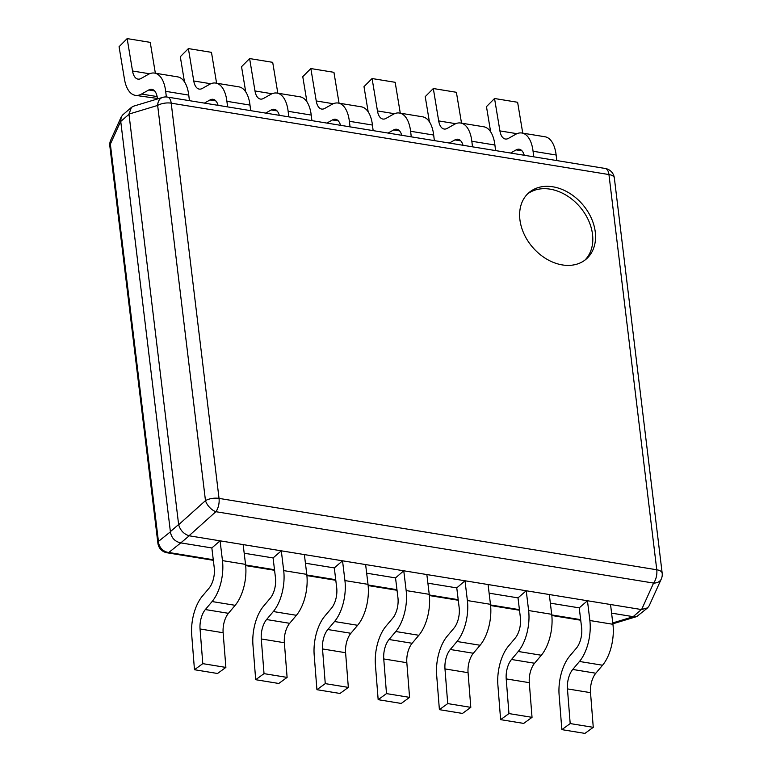 <?xml version="1.0" encoding="UTF-8"?>
<svg xmlns="http://www.w3.org/2000/svg" width="772" height="772" viewBox="0 0 772 772"><rect width="100%" height="100%" fill="white"/><g stroke="black" fill="none" stroke-linecap="round" stroke-linejoin="round"><path stroke-width="1.16" d="M162.554 97.417A10.962 7.768 73.2 0 0 157.652 105.426A10.962 4.844 -6.9 0 1 171.21 103.168A10.962 5.394 -80.7 0 0 167.495 97.089A10.962 10.962 0 0 0 162.554 97.417L133.633 106.16L131.462 107.356L128.963 114.092L178.65 524.709C180.262 530.277 183.726 533.963 189.024 535.768L641.397 609.542L647.611 607.873L636.755 616.577L633.358 616.693L611.588 613.132M189.217 535.807L180.783 542.89C174.887 541.597 171.432 537.91 170.409 531.831L120.721 121.223L121.194 116.977L122.777 114.864L131.462 107.356M180.995 542.919L211.846 547.946L220.068 540.834L222.471 560.617A32.897 16.193 -80.7 0 1 212.088 601.552L205.352 609.552L228.435 613.315A16.444 8.096 -80.7 0 0 223.137 632.741L225.878 667.413L217.54 673.493L194.467 669.72L191.726 635.057A32.897 16.193 -80.7 0 1 202.312 596.196L209.048 588.196A16.444 8.096 99.3 0 0 214.24 567.729L211.846 547.946M244.193 553.225L273.076 557.934L281.307 550.822L283.7 570.604A32.897 16.193 -80.7 0 1 273.317 611.54L266.581 619.54L289.664 623.303A16.444 8.096 -80.7 0 0 284.366 642.729L287.107 677.401L278.779 683.471L255.696 679.707L252.955 645.045A32.897 16.193 -80.7 0 1 263.542 606.174L270.277 598.184A16.444 8.096 99.3 0 0 275.469 577.717L273.076 557.934M305.432 563.213L334.305 567.922L342.536 560.81L344.93 580.583A32.897 16.193 -80.7 0 1 334.546 621.528L327.81 629.518L350.893 633.281A16.444 8.096 -80.7 0 0 345.595 652.716L348.336 687.389L340.008 693.459L316.925 689.695L314.185 655.023A32.897 16.193 -80.7 0 1 324.771 616.162L331.506 608.172A16.444 8.096 99.3 0 0 336.698 587.704L334.305 567.922M366.661 573.191L395.534 577.9L403.766 570.788L406.159 590.57A32.897 16.193 -80.7 0 1 395.785 631.515L389.049 639.505L412.123 643.269A16.444 8.096 -80.7 0 0 406.834 662.704L409.575 697.367L401.237 703.446L378.164 699.683L375.424 665.01A32.897 16.193 -80.7 0 1 386.01 626.15L392.745 618.16A16.444 8.096 99.3 0 0 397.937 597.682L395.534 577.9M427.891 583.178L456.773 587.888L464.995 580.776L467.388 600.558A32.897 16.193 -80.7 0 1 457.014 641.493L450.279 649.493L473.352 653.257A16.444 8.096 -80.7 0 0 468.064 672.682L470.804 707.355L462.467 713.434L439.393 709.661L436.653 674.998A32.897 16.193 -80.7 0 1 447.239 636.138L453.975 628.138A16.444 8.096 99.3 0 0 459.166 607.67L456.773 587.888M489.12 593.166L518.002 597.875L526.234 590.763L528.627 610.546A32.897 16.193 -80.7 0 1 518.244 651.481L511.508 659.481L534.591 663.244A16.444 8.096 -80.7 0 0 529.293 682.67L532.033 717.342L523.706 723.412L500.623 719.649L497.882 684.986A32.897 16.193 -80.7 0 1 508.468 646.116L515.204 638.126A16.444 8.096 99.3 0 0 520.396 617.658L518.002 597.875M550.359 603.154L579.232 607.863L587.463 600.751L589.856 620.524A32.897 16.193 -80.7 0 1 579.473 661.469L572.737 669.459L595.82 673.223A16.444 8.096 -80.7 0 0 590.522 692.658L593.263 727.33L584.935 733.4L561.852 729.636L559.111 694.964A32.897 16.193 -80.7 0 1 569.697 656.103L576.433 648.113A16.444 8.096 99.3 0 0 581.625 627.646L579.232 607.863M167.022 552.771A10.962 5.394 -80.7 0 0 168.807 552.482A10.962 9.959 -128.7 0 1 158.434 541.433A10.962 4.844 173.1 0 0 157.903 543.266A10.962 10.962 0 0 0 167.022 552.771L213.342 560.318M109.827 145.966A10.962 4.844 -6.9 0 1 110.357 144.132A10.962 7.99 -155.7 0 1 110.724 140.128A10.962 10.962 0 0 0 109.827 145.966L157.903 543.266M647.611 607.873L649.184 605.759L661.276 579.039A10.962 10.962 0 0 0 662.173 573.2A10.962 4.844 173.1 0 0 656.769 569.775A10.962 5.394 99.3 0 1 653.585 583.082A10.962 7.99 24.3 0 0 661.276 579.039M189.024 535.768L215.851 511.701A10.962 5.394 -80.7 0 0 219.036 498.394A10.962 4.844 173.1 0 0 205.477 500.642A10.962 5.79 48.1 0 0 215.851 511.701L653.585 583.082L641.6 609.571M605.229 168.47A10.962 5.394 99.3 0 1 608.944 174.549A10.962 4.844 -6.9 0 1 614.348 177.975A10.962 10.962 0 0 0 605.229 168.47L167.495 97.089M562.315 264.921A43.859 32.897 -130.8 0 1 524.091 234.09A43.859 32.897 -130.8 0 1 528.907 192.682A43.859 32.897 -130.8 0 1 552.858 186.795A43.859 32.897 -130.8 0 1 591.091 217.627A43.859 32.897 -130.8 0 1 586.276 259.035A43.859 32.897 -130.8 0 1 562.315 264.921M527.575 193.917A43.859 32.897 -130.8 0 1 550.118 189.159A43.859 32.897 -130.8 0 1 587.839 218.939A43.859 32.897 -130.8 0 1 584.858 260.174M533.741 156.812L533.066 151.244A32.897 16.193 -80.7 0 0 521.901 133.006L544.984 136.769A32.897 16.193 99.3 0 1 556.149 155.008L556.824 160.576M522.75 133.141L517.626 102.28L494.543 98.507L486.466 106.632L490.645 131.819M521.901 133.006A32.897 16.193 -80.7 0 0 515.686 134.309L508.468 138.371A16.444 8.096 99.3 0 1 505.361 139.018A16.444 8.096 99.3 0 1 499.918 130.902L494.543 98.507M521.997 150.839L516.15 149.893A16.444 8.096 99.3 0 1 519.257 149.237A16.444 8.096 99.3 0 1 524.236 155.268M516.15 149.893L510.562 153.039M495.479 149.671A32.897 16.193 -80.7 0 0 496.145 150.685M472.512 146.834L471.837 141.257A32.897 16.193 -80.7 0 0 460.672 123.018L483.755 126.782A32.897 16.193 99.3 0 1 494.91 145.02L495.585 150.598M461.521 123.153L456.397 92.293L433.314 88.529L425.227 96.645L429.406 121.831M460.672 123.018A32.897 16.193 -80.7 0 0 454.447 124.321L447.239 128.384A16.444 8.096 99.3 0 1 444.132 129.03A16.444 8.096 99.3 0 1 438.689 120.914L433.314 88.529M460.768 140.861L454.911 139.906A16.444 8.096 99.3 0 1 458.028 139.25A16.444 8.096 99.3 0 1 463.007 145.281M454.911 139.906L449.323 143.052M434.25 139.693A32.897 16.193 -80.7 0 0 434.916 140.697M411.273 136.847L410.607 131.279A32.897 16.193 -80.7 0 0 399.442 113.03L422.516 116.794A32.897 16.193 99.3 0 1 433.681 135.042L434.356 140.61M400.282 113.175L395.167 82.305L372.085 78.541L363.998 86.657L368.176 111.844M399.442 113.03A32.897 16.193 -80.7 0 0 393.218 114.333L386.01 118.396A16.444 8.096 99.3 0 1 382.893 119.052A16.444 8.096 99.3 0 1 377.46 110.936L372.085 78.541M399.539 130.873L393.681 129.918A16.444 8.096 99.3 0 1 396.789 129.271A16.444 8.096 99.3 0 1 401.768 135.293M393.681 129.918L388.094 133.064M373.011 129.706A32.897 16.193 -80.7 0 0 373.677 130.719M350.044 126.859L349.369 121.291A32.897 16.193 -80.7 0 0 338.213 103.052L361.286 106.816A32.897 16.193 99.3 0 1 372.451 125.054L373.127 130.622M339.053 103.187L333.929 72.317L310.855 68.554L302.769 76.669L306.947 101.865M338.213 103.052A32.897 16.193 -80.7 0 0 331.989 104.355L324.78 108.408A16.444 8.096 99.3 0 1 321.663 109.064A16.444 8.096 99.3 0 1 316.231 100.949L310.855 68.554M338.3 120.886L332.452 119.93A16.444 8.096 99.3 0 1 335.559 119.284A16.444 8.096 99.3 0 1 340.539 125.315M332.452 119.93L326.865 123.076M311.782 119.718A32.897 16.193 -80.7 0 0 312.448 120.731M288.815 116.871L288.139 111.303A32.897 16.193 -80.7 0 0 276.974 93.065L300.057 96.828A32.897 16.193 99.3 0 1 311.222 115.067L311.898 120.635M277.823 93.2L272.699 62.339L249.617 58.566L241.54 66.691L245.718 91.878M276.974 93.065A32.897 16.193 -80.7 0 0 270.76 94.367L263.542 98.43A16.444 8.096 99.3 0 1 260.434 99.077A16.444 8.096 99.3 0 1 254.992 90.961L249.617 58.566M277.071 110.898L271.223 109.952A16.444 8.096 99.3 0 1 274.33 109.296A16.444 8.096 99.3 0 1 279.31 115.327M271.223 109.952L265.636 113.098M250.553 109.73A32.897 16.193 -80.7 0 0 251.218 110.743M227.586 106.893L226.91 101.315A32.897 16.193 -80.7 0 0 215.745 83.077L238.828 86.84A32.897 16.193 99.3 0 1 249.993 105.079L250.659 110.657M216.594 83.212L211.47 52.351L188.387 48.588L180.301 56.703L184.479 81.89M215.745 83.077A32.897 16.193 -80.7 0 0 209.521 84.38L202.312 88.442A16.444 8.096 99.3 0 1 199.205 89.089A16.444 8.096 99.3 0 1 193.762 80.973L188.387 48.588M215.842 100.92L209.984 99.964A16.444 8.096 99.3 0 1 213.101 99.308A16.444 8.096 99.3 0 1 218.08 105.339M209.984 99.964L204.397 103.11M189.323 99.752A32.897 16.193 -80.7 0 0 189.989 100.756M166.356 96.963L165.681 91.337A32.897 16.193 -80.7 0 0 154.516 73.089L177.599 76.853A32.897 16.193 99.3 0 1 188.754 95.101L189.43 100.669M155.355 73.234L150.241 42.363L127.158 38.6L119.071 46.716L124.446 79.111A32.897 16.193 -80.7 0 0 135.322 95.342A32.897 16.193 -80.7 0 0 141.546 94.039L157.141 96.587M154.516 73.089A32.897 16.193 -80.7 0 0 148.292 74.392L141.083 78.454A16.444 8.096 99.3 0 1 137.966 79.111A16.444 8.096 99.3 0 1 132.533 70.995L127.158 38.6M154.612 90.932L148.755 89.977A16.444 8.096 99.3 0 1 151.872 89.33A16.444 8.096 99.3 0 1 157.449 98.449L135.322 95.342M148.755 89.977L141.546 94.039M194.467 669.72L202.795 663.65L200.054 628.977A16.444 8.096 99.3 0 1 205.352 609.552M220.068 540.834L243.151 544.598L245.544 564.38A32.897 16.193 99.3 0 1 235.161 605.316L212.088 601.552M202.795 663.65L225.878 667.413M228.435 613.315L235.161 605.316M255.696 679.707L264.024 673.638L261.283 638.965A16.444 8.096 99.3 0 1 266.581 619.54M281.307 550.822L304.38 554.586L306.773 574.368A32.897 16.193 99.3 0 1 296.4 615.303L273.317 611.54M264.024 673.638L287.107 677.401M289.664 623.303L296.4 615.303M316.925 689.695L325.263 683.625L322.522 648.953A16.444 8.096 99.3 0 1 327.81 629.518M342.536 560.81L365.619 564.573L368.012 584.346A32.897 16.193 99.3 0 1 357.629 625.291L334.546 621.528M325.263 683.625L348.336 687.389M350.893 633.281L357.629 625.291M378.164 699.683L386.492 693.603L383.752 658.941A16.444 8.096 99.3 0 1 389.049 639.505M403.766 570.788L426.848 574.551L429.242 594.334A32.897 16.193 99.3 0 1 418.858 635.279L395.785 631.515M386.492 693.603L409.575 697.367M412.123 643.269L418.858 635.279M439.393 709.661L447.721 703.591L444.981 668.919A16.444 8.096 99.3 0 1 450.279 649.493M464.995 580.776L488.078 584.539L490.471 604.322A32.897 16.193 99.3 0 1 480.087 645.257L457.014 641.493M447.721 703.591L470.804 707.355M473.352 653.257L480.087 645.257M500.623 719.649L508.951 713.579L506.21 678.906A16.444 8.096 99.3 0 1 511.508 659.481M526.234 590.763L549.307 594.527L551.7 614.309A32.897 16.193 99.3 0 1 541.326 655.245L518.244 651.481M508.951 713.579L532.033 717.342M534.591 663.244L541.326 655.245M561.852 729.636L570.19 723.567L567.449 688.894A16.444 8.096 99.3 0 1 572.737 669.459M587.463 600.751L610.546 604.515L612.939 624.287A32.897 16.193 99.3 0 1 602.556 665.232L579.473 661.469M570.19 723.567L593.263 727.33M595.82 673.223L602.556 665.232M633.358 616.693L612.765 622.917M580.66 619.646L551.777 614.937M519.431 609.658L490.548 604.949M458.201 599.68L429.309 594.971M396.962 589.692L368.08 584.983M335.733 579.704L306.851 574.995M274.504 569.717L245.621 565.007M213.275 559.739L168.807 552.482L180.783 542.89M170.409 531.831L158.434 541.433L110.357 144.132L120.721 121.223M128.982 114.314L120.75 121.426M178.621 524.506L170.39 531.618M641.397 609.542L633.165 616.654M219.036 498.394L656.769 569.775L608.944 174.549L171.21 103.168L219.036 498.394M128.963 114.092L157.652 105.426L205.477 500.642L178.65 524.709M533.066 151.244L556.149 155.008M516.951 133.681L499.918 130.902M471.837 141.257L494.91 145.02M455.721 123.694L438.689 120.914M410.607 131.279L433.681 135.042M394.492 113.716L377.46 110.936M349.369 121.291L372.451 125.054M333.253 103.728L316.231 100.949M288.139 111.303L311.222 115.067M272.024 93.74L254.992 90.961M226.91 101.315L249.993 105.079M210.795 83.752L193.762 80.973M165.681 91.337L188.754 95.101M149.565 73.774L132.533 70.995M245.544 564.38L222.471 560.617M200.054 628.977L223.137 632.741M306.773 574.368L283.7 570.604M261.283 638.965L284.366 642.729M368.012 584.346L344.93 580.583M322.522 648.953L345.595 652.716M429.242 594.334L406.159 590.57M383.752 658.941L406.834 662.704M490.471 604.322L467.388 600.558M444.981 668.919L468.064 672.682M551.7 614.309L528.627 610.546M506.21 678.906L529.293 682.67M612.939 624.287L589.856 620.524M567.449 688.894L590.522 692.658M636.755 616.577L612.871 623.795M580.727 620.234L551.835 615.516M519.498 610.247L490.606 605.538M458.269 600.259L429.377 595.55M397.04 590.281L368.138 585.562M335.801 580.293L306.909 575.574M274.571 570.305L245.679 565.596M121.194 116.977L110.724 140.128M662.173 573.2L614.348 177.975"/></g></svg>
